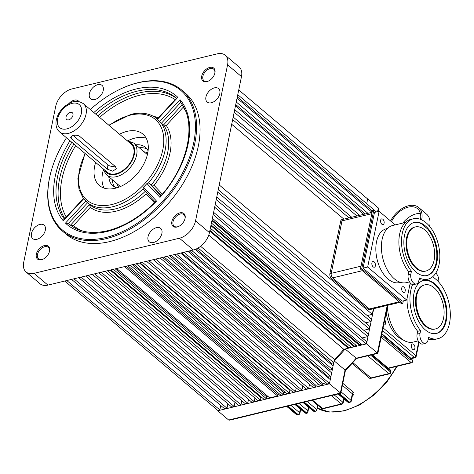 <?xml version="1.0" encoding="UTF-8"?>
<svg xmlns="http://www.w3.org/2000/svg" width="474" height="474" viewBox="0 0 474 474"><rect width="100%" height="100%" fill="white"/><g stroke="black" fill="none" stroke-linecap="round" stroke-linejoin="round"><path stroke-width="0.71" d="M367.208 315.566L372.262 314.345L373.411 308.746M370.781 321.579L371.302 319.026L218.277 189.641L217.756 192.195L370.781 321.579L365.572 322.835M369.264 328.956L369.785 326.402L216.766 197.018L216.239 199.572L369.264 328.956L363.754 330.289M367.694 336.617L368.215 334.063L215.19 204.679L214.669 207.233L367.694 336.617L362.177 337.944M366.195 343.923L366.645 341.718L213.62 212.34L213.17 214.538L366.195 343.923L362.136 344.9L212.393 218.295M211.422 223.029L357.023 346.133L359.576 345.516L359.742 344.716L361.431 344.308M210.361 228.207L351.435 347.483L354.167 346.82L354.333 346.02L356.324 345.54M200.597 246.29L334.425 359.44A107.468 67.918 -49.8 0 0 343.816 349.32L348.26 348.248L348.426 347.448L350.73 346.891M334.425 359.44L333.755 362.693L331.48 363.244L331.231 364.435M195.193 249.413L333.08 365.993L332.381 369.4L330.1 369.951L329.815 371.343M187.852 251.315L331.658 372.908L330.917 376.516L328.642 377.067L328.441 378.051M180.618 253.063L330.283 379.609L329.495 383.448L327.445 383.94L174.42 254.562L176.47 254.064L329.495 383.448M171.304 255.314L323.001 383.573L326.118 382.82M323.001 383.573L322.687 385.089L320.311 385.664L167.286 256.28L169.662 255.711L322.687 385.089M164.164 257.038L315.862 385.297L318.978 384.544M315.862 385.297L315.548 386.814L313.172 387.388L160.147 258.004L162.523 257.429L315.548 386.814M309.528 384.313L308.675 388.473L306.299 389.047L153.274 259.663L155.65 259.088L308.675 388.473M302.762 386.061L301.932 390.102L299.556 390.677L146.531 261.293L148.913 260.718L301.932 390.102M296.238 387.868L295.456 391.666L293.08 392.241L140.055 262.857L142.431 262.282L295.456 391.666M139.433 263.005L289.857 390.191A107.468 67.918 -49.8 0 0 290.384 389.966M289.857 390.191L289.247 393.165L286.865 393.74L133.84 264.356L136.222 263.781L289.247 393.165M132.442 264.693L283.707 392.591A107.468 67.918 -49.8 0 0 284.969 392.134M283.707 392.591L283.298 394.605L280.916 395.174L127.891 265.796L130.273 265.221L283.298 394.605M126.226 266.192L277.924 394.457A107.468 67.918 -49.8 0 0 279.506 393.983M277.924 394.457L277.61 395.974L269.682 397.887L116.657 268.503L124.585 266.589L277.61 395.974M115.247 268.847L266.738 396.934A107.468 67.918 -49.8 0 0 268.26 396.685M266.738 396.934L266.376 398.687L263.994 399.262L110.969 269.878L113.351 269.303L266.376 398.687M110.14 270.079L260.949 397.591A107.468 67.918 -49.8 0 0 261.926 397.508M260.949 397.591L260.427 400.121L258.046 400.696L105.027 271.312L107.402 270.743L260.427 400.121M254.941 398.071L254.212 401.626L251.836 402.195L98.811 272.817L101.193 272.242L254.212 401.626M248.518 399.392L247.736 403.184L245.36 403.759L92.335 274.381L94.711 273.806L247.736 403.184M241.823 400.773L240.993 404.814L238.618 405.389L85.593 276.004L87.974 275.43L240.993 404.814M234.974 402.313L234.12 406.473L231.745 407.048L78.72 277.663L81.095 277.089L234.12 406.473M227.887 403.789L226.987 408.197L224.605 408.772L71.58 279.387L73.962 278.813L226.987 408.197M220.748 405.513L219.847 409.921L217.797 410.413L64.772 281.035L66.822 280.537L219.847 409.921M366.704 203.702L367.676 198.979L238.742 89.959M367.942 213.318L236.271 101.987L235.744 104.541L365.187 213.981M359.671 215.315L234.701 109.648L234.174 112.202L356.916 215.978M351.708 217.234L233.184 117.025L232.663 119.578L348.953 217.904M343.899 219.124L231.697 124.259L219.237 184.961L372.262 314.345M198.102 248.003L333.755 362.693M183.953 252.257L330.917 376.516M191.638 250.402L332.381 369.4M208.75 235.122L343.816 349.32M210.883 225.671L354.167 346.82M211.908 220.665L359.576 345.516M209.757 231.14L348.26 348.248M372.345 211.043L237.32 96.88L237.77 94.682L376.445 211.931M235.477 105.85L363.771 214.325M237.047 98.195L372.043 212.328M212.074 219.859L359.742 344.716M211.048 224.872L354.333 346.02M209.923 230.34L348.426 347.448M181.678 252.808L328.642 377.067M189.363 250.953L330.1 369.951M196.301 248.951L331.48 363.244M342.986 219.367A3.359 1.973 76.4 0 0 341.979 220.89L331.202 273.368A3.359 1.973 76.4 0 0 332.612 277.882L369.376 308.971A3.359 1.973 76.4 0 0 370.745 309.398A3.359 1.973 76.4 0 0 370.864 309.362M343.087 219.326L341.855 219.622A3.359 1.973 76.4 0 0 340.658 221.204L329.88 273.688A3.359 1.973 76.4 0 0 331.29 278.202L368.055 309.291A3.359 1.973 76.4 0 0 369.424 309.718L370.745 309.398M399.843 302.365L370.781 309.38A3.359 1.973 -103.6 0 1 369.406 308.953L332.641 277.871A3.359 1.973 -103.6 0 1 331.237 273.35L342.009 220.872A3.359 1.973 -103.6 0 1 343.212 219.29L372.078 212.316M415.354 226.933L414.697 227.093A22.669 13.296 76.4 0 0 406.058 244.774A22.669 13.296 76.4 0 0 416.083 268.278A22.669 13.296 76.4 0 0 425.332 271.164L425.996 271.004A22.669 13.296 76.4 0 0 434.634 253.323A22.669 13.296 76.4 0 0 424.603 229.819A22.669 13.296 76.4 0 0 415.354 226.933A22.669 13.296 76.4 0 0 406.716 244.614A22.669 13.296 76.4 0 0 416.747 268.118A22.669 13.296 76.4 0 0 425.996 271.004M425.409 225.92A27.285 16.009 76.4 0 0 414.27 222.442A27.285 16.009 76.4 0 0 403.872 243.725A27.285 16.009 76.4 0 0 415.947 272.017A27.285 16.009 76.4 0 0 427.08 275.495A27.285 16.009 76.4 0 0 437.478 254.212A27.285 16.009 76.4 0 0 425.409 225.92M421.676 223.947A27.285 16.009 76.4 0 0 413.944 222.531M416.409 283.956L413.766 284.59A6.719 3.94 -103.6 0 1 411.023 283.736A6.719 3.94 -103.6 0 1 408.215 274.701L408.795 271.863L411.444 271.229L410.857 274.061A6.719 3.94 76.4 0 0 413.672 283.096A6.719 3.94 76.4 0 0 416.409 283.956A6.719 3.94 76.4 0 0 418.809 280.786L419.389 277.948A31.065 18.225 76.4 0 0 427.969 279.162A31.065 18.225 76.4 0 0 439.807 254.941A31.065 18.225 76.4 0 0 426.061 222.727A31.065 18.225 76.4 0 0 413.387 218.769A31.065 18.225 76.4 0 0 401.549 239.779A31.065 18.225 76.4 0 0 411.444 271.229M413.387 218.769L410.739 219.409A31.065 18.225 76.4 0 0 398.907 240.419A31.065 18.225 76.4 0 0 408.795 271.863M405.389 222.43L392.632 225.511A29.382 17.236 76.4 0 0 381.428 248.429A29.382 17.236 76.4 0 0 394.433 278.896A29.382 17.236 76.4 0 0 406.419 282.64L409.518 281.894M374.152 261.861A2.939 1.724 76.4 0 0 372.955 261.488A2.939 1.724 76.4 0 0 371.835 263.781A2.939 1.724 76.4 0 0 373.133 266.826A2.939 1.724 76.4 0 0 374.336 267.2A2.939 1.724 76.4 0 0 375.455 264.907A2.939 1.724 76.4 0 0 374.152 261.861M382.868 219.249A2.939 1.724 76.4 0 0 381.671 218.875A2.939 1.724 76.4 0 0 380.551 221.168A2.939 1.724 76.4 0 0 381.848 224.214A2.939 1.724 76.4 0 0 383.051 224.587A2.939 1.724 76.4 0 0 384.171 222.3A2.939 1.724 76.4 0 0 382.868 219.249M403.961 287.066A2.939 1.724 76.4 0 0 402.764 286.693A2.939 1.724 76.4 0 0 401.644 288.986A2.939 1.724 76.4 0 0 402.941 292.031A2.939 1.724 76.4 0 0 404.144 292.405A2.939 1.724 76.4 0 0 405.264 290.112A2.939 1.724 76.4 0 0 403.961 287.066M387.442 228.492L386.417 228.741A27.705 16.252 76.4 0 0 375.852 250.343A27.705 16.252 76.4 0 0 388.111 279.073A27.705 16.252 76.4 0 0 399.416 282.605L400.447 282.356M395.197 224.889L379.111 211.291L367.67 267.034L406.722 300.048L410.235 282.925M367.67 267.034L363.043 268.148L402.094 301.168L406.722 300.048M379.111 211.291L374.484 212.405L363.043 268.148M419.069 279.524A31.065 18.225 76.4 0 0 425.32 279.802L427.969 279.162M403.321 300.872L402.799 303.425L401.472 303.745L360.436 269.048L361.757 268.728L373.785 210.148L376.018 212.038M360.436 269.048L372.463 210.468L373.785 210.148M402.799 303.425L361.757 268.728M426.748 275.566A27.285 16.009 76.4 0 0 436.832 256.517A27.285 16.009 76.4 0 0 427.655 229.007M390.558 220.967A21.371 13.509 130.2 0 1 418.655 207.476A21.371 13.509 130.2 0 1 421.682 219.735A21.371 13.509 130.2 0 1 421.659 219.841M418.655 207.476L426.606 214.195A21.371 13.509 130.2 0 1 429.645 226.382M428.656 229.854L420.711 223.136M391.406 221.684A19.724 12.466 130.2 0 1 417.594 208.732A19.724 12.466 130.2 0 1 420.515 219.355M402.805 223.053A19.724 12.466 130.2 0 1 420.402 213.472M352.97 362.734L370.941 377.932A1.677 1.061 -49.8 0 0 369.951 378.536L374.419 377.47M352.419 395.553A1.677 0.628 -120.5 0 1 352.573 395.677C354.149 394.581 354.422 393.444 353.391 392.265L342.809 383.318M343.834 399.742A1.677 0.806 -113.2 0 1 344.171 399.943L344.788 399.594M299.035 403.398L307.697 410.727L307.822 412.344L307.081 413.304L305.185 413.168L294.828 404.417M317.752 405.116A1.677 1.061 -49.8 0 0 317.71 405.27L316.822 409.601A1.677 1.061 130.2 0 1 315.21 411.337L313.314 411.207L302.963 402.45M312.508 400.145L322.373 408.262M312.016 400.263L322.267 408.932L341.932 404.186A1.677 1.677 0 0 0 343.182 402.894L343.899 399.446L343.472 399.736M334.2 394.907L342.862 402.236L343.597 398.664L343.881 399.499M353.391 392.265A1.677 1.061 130.2 0 0 352.33 393.764L352.585 394.741L351.311 400.933A1.677 0.853 11.6 0 0 350.991 400.275L352.33 393.764L342.388 385.356M367.747 355.802L388.816 373.619L370.941 377.932L372.256 377.991M388.135 368.097L411.124 362.545L381.167 337.215M411.124 362.545A1.677 0.984 76.4 0 0 411.811 362.758A1.677 0.984 76.4 0 0 412.41 361.964L413.227 357.994M412.629 349.297A2.939 1.724 -103.6 0 1 411.325 346.251A2.939 1.724 -103.6 0 1 412.445 343.958A2.939 1.724 -103.6 0 1 413.648 344.331A2.939 1.724 -103.6 0 1 414.946 347.383A2.939 1.724 -103.6 0 1 413.826 349.67A2.939 1.724 -103.6 0 1 412.629 349.297M387.459 306.577A30.223 17.734 76.4 0 0 400.838 338.235A30.223 17.734 76.4 0 0 413.174 342.086L418.163 340.877M386.203 312.692A27.539 16.157 76.4 0 0 398 336.765A27.539 16.157 76.4 0 0 402.764 339.698M384.71 319.944A2.939 1.724 -103.6 0 1 385.635 322.913A2.939 1.724 -103.6 0 1 384.515 324.886A2.939 1.724 -103.6 0 1 383.721 324.779M410.828 358.19L414.264 357.36A1.677 0.984 76.4 0 0 414.946 357.574L411.509 358.403A1.677 0.984 -103.6 0 1 410.828 358.19L381.884 333.72M409.749 359.304L411.071 358.984A1.677 0.984 76.4 0 0 411.758 359.197L410.437 359.517A1.677 0.984 -103.6 0 1 409.749 359.304L381.534 335.444M411.071 358.984L381.783 334.217M411.758 359.197A1.677 0.984 76.4 0 0 412.356 358.403L412.398 358.19M424.817 284.862L424.159 285.022A22.669 13.296 76.4 0 0 415.514 302.696A22.669 13.296 76.4 0 0 425.545 326.207A22.669 13.296 76.4 0 0 434.794 329.092L435.458 328.932A22.669 13.296 76.4 0 0 444.097 311.252A22.669 13.296 76.4 0 0 434.066 287.748A22.669 13.296 76.4 0 0 424.817 284.862A22.669 13.296 76.4 0 0 416.178 302.542A22.669 13.296 76.4 0 0 426.209 326.047A22.669 13.296 76.4 0 0 435.458 328.932M434.865 283.849A27.285 16.009 76.4 0 0 423.732 280.371A27.285 16.009 76.4 0 0 413.334 301.654A27.285 16.009 76.4 0 0 425.403 329.945A27.285 16.009 76.4 0 0 436.542 333.418A27.285 16.009 76.4 0 0 446.941 312.141A27.285 16.009 76.4 0 0 434.865 283.849M436.21 333.495A27.285 16.009 76.4 0 0 446.271 312.022A27.285 16.009 76.4 0 0 434.208 284.009A27.285 16.009 76.4 0 0 423.406 280.46M412.593 284.578A32.742 19.209 76.4 0 0 420.604 330.609L420.023 333.441A6.719 3.94 76.4 0 0 421.226 340.462A6.719 3.94 76.4 0 0 425.575 343.33A6.719 3.94 76.4 0 0 427.975 340.166L428.555 337.328A32.742 19.209 76.4 0 0 437.822 338.726A32.742 19.209 76.4 0 0 450.3 313.19A32.742 19.209 76.4 0 0 435.813 279.239A32.742 19.209 76.4 0 0 432.484 276.881M410.62 283.357A32.742 19.209 76.4 0 0 409.814 284.987M407.053 298.424A32.742 19.209 76.4 0 0 417.695 331.308L417.114 334.146A6.719 3.94 76.4 0 0 418.317 341.167A6.719 3.94 76.4 0 0 422.666 344.035L425.575 343.33M420.604 330.609L417.695 331.308M428.194 339.094A32.742 19.209 76.4 0 0 434.913 339.425L437.822 338.726M435.79 273.065A20.732 13.106 130.2 0 1 438.782 282.149M114.755 187.04A25.187 15.92 130.2 0 1 112.314 179.705M108.836 176.761A25.187 15.92 -49.8 0 0 112.853 185.767A25.187 15.92 -49.8 0 0 116.811 187.846M66.479 137.762A91.512 57.84 -49.8 0 0 51.447 170.213A91.512 57.84 -49.8 0 0 105.791 237.533A91.512 57.84 -49.8 0 0 193.706 142.84A91.512 57.84 -49.8 0 0 137.531 82.932A91.512 57.84 -49.8 0 0 119.827 89.337A91.512 57.84 -49.8 0 0 90.327 109.553M119.827 89.337L120.307 89.106A92.353 58.367 130.2 0 1 138.171 82.642A92.353 58.367 130.2 0 1 181.785 90.125A92.353 58.367 130.2 0 1 184.718 171.392A92.353 58.367 130.2 0 1 106.146 238.665A92.353 58.367 130.2 0 1 62.532 231.176A92.353 58.367 130.2 0 1 51.305 170.723L51.447 170.213M39.917 224.421A8.816 5.57 -49.8 0 0 32.416 230.844A8.816 5.57 -49.8 0 0 32.7 238.6A8.816 5.57 -49.8 0 0 36.859 239.317A8.816 5.57 -49.8 0 0 44.36 232.894A8.816 5.57 -49.8 0 0 44.082 225.138A8.816 5.57 -49.8 0 0 39.917 224.421M43.306 234.618A8.816 5.57 -49.8 0 0 41.919 236.259M156.491 227.644A8.816 5.57 -49.8 0 0 148.99 234.061A8.816 5.57 -49.8 0 0 149.269 241.823A8.816 5.57 -49.8 0 0 153.434 242.534A8.816 5.57 -49.8 0 0 160.935 236.111A8.816 5.57 -49.8 0 0 160.65 228.355A8.816 5.57 -49.8 0 0 156.491 227.644M159.874 237.841A8.816 5.57 -49.8 0 0 158.494 239.477M214.408 87.868A8.816 5.57 -49.8 0 0 206.907 94.29A8.816 5.57 -49.8 0 0 207.191 102.046A8.816 5.57 -49.8 0 0 211.351 102.763A8.816 5.57 -49.8 0 0 218.852 96.341A8.816 5.57 -49.8 0 0 218.573 88.585A8.816 5.57 -49.8 0 0 214.408 87.868M217.797 98.065A8.816 5.57 -49.8 0 0 216.411 99.706M97.84 84.65A8.816 5.57 -49.8 0 0 90.338 91.067A8.816 5.57 -49.8 0 0 90.617 98.829A8.816 5.57 -49.8 0 0 94.782 99.54A8.816 5.57 -49.8 0 0 102.283 93.123A8.816 5.57 -49.8 0 0 102.005 85.361A8.816 5.57 -49.8 0 0 97.84 84.65M101.229 94.847A8.816 5.57 -49.8 0 0 99.842 96.483M69.145 103.356A8.396 5.309 130.2 0 1 74.252 100.144A8.396 5.309 130.2 0 1 78.868 101.566M77.315 101.377A7.554 4.776 -49.8 0 0 74.602 101.276A7.554 4.776 -49.8 0 0 73.091 101.827M206.871 81.611A8.396 5.309 130.2 0 1 201.717 76.113A8.396 5.309 130.2 0 1 209.786 67.427A8.396 5.309 130.2 0 1 214.769 73.6A8.396 5.309 130.2 0 1 208.495 81.024A8.396 5.309 130.2 0 1 206.871 81.611M214.692 73.867A7.554 4.776 -49.8 0 0 213.703 69.168A7.554 4.776 -49.8 0 0 210.136 68.552A7.554 4.776 -49.8 0 0 203.707 74.057A7.554 4.776 -49.8 0 0 203.944 80.71A7.554 4.776 -49.8 0 0 207.517 81.321A7.554 4.776 -49.8 0 0 208.744 80.9M177.021 227.034A8.396 5.309 130.2 0 1 171.866 221.542A8.396 5.309 130.2 0 1 179.93 212.85A8.396 5.309 130.2 0 1 184.919 219.029A8.396 5.309 130.2 0 1 178.645 226.448A8.396 5.309 130.2 0 1 177.021 227.034M184.836 219.29A7.554 4.776 -49.8 0 0 183.853 214.592A7.554 4.776 -49.8 0 0 180.286 213.981A7.554 4.776 -49.8 0 0 173.851 219.486A7.554 4.776 -49.8 0 0 174.094 226.134A7.554 4.776 -49.8 0 0 177.661 226.75A7.554 4.776 -49.8 0 0 178.888 226.323M41.487 259.758A8.396 5.309 130.2 0 1 36.332 254.26A8.396 5.309 130.2 0 1 44.396 245.573A8.396 5.309 130.2 0 1 49.385 251.753A8.396 5.309 130.2 0 1 43.11 259.171A8.396 5.309 130.2 0 1 41.487 259.758M49.302 252.014A7.554 4.776 -49.8 0 0 48.318 247.315A7.554 4.776 -49.8 0 0 44.752 246.705A7.554 4.776 -49.8 0 0 38.323 252.209A7.554 4.776 -49.8 0 0 38.56 258.857A7.554 4.776 -49.8 0 0 42.133 259.468A7.554 4.776 -49.8 0 0 43.359 259.047M146.051 192.142L146.028 193.872A56.252 35.55 130.2 0 1 115.982 211.191A56.252 35.55 130.2 0 1 90.285 207.328L73.399 225.523L70.46 225.209M65.465 223.106L85.877 201.118L87.518 202.825L68.375 223.444A82.695 52.264 -49.8 0 0 69.263 224.22C78.921 232.171 91.713 234.334 107.628 230.714C124.484 226.436 140.47 216.725 155.579 201.574L156.556 201.112A84.378 53.331 130.2 0 1 107.029 231.508A84.378 53.331 130.2 0 1 65.465 223.106L68.375 223.444L70.158 224.954M86.949 202.345L86.926 202.327A54.569 34.489 130.2 0 1 86.914 202.315L86.926 202.327A54.569 34.489 130.2 0 0 112.694 206.747A54.569 34.489 130.2 0 0 143.083 188.753L143.421 189.327L143.083 188.753L143.515 187.206L156.556 201.112M159.981 197.427L160.449 196.331C188.397 165.491 197.273 121.824 180.434 102.431L180.043 99.688A84.378 53.331 130.2 0 1 159.981 197.427L146.934 183.521A54.344 34.347 130.2 0 1 143.515 187.206M146.934 183.521L148.481 182.94L151.212 184.949L154.009 185.275L162.327 194.144M180.564 102.597L161.438 123.204L159.631 121.676L180.043 99.688M93.852 112.528A84.378 53.331 130.2 0 1 177.857 97.354L157.445 119.341A54.344 34.347 130.2 0 1 159.631 121.676M157.445 119.341L157.404 118.986C150.465 113.387 141.643 111.84 130.937 114.341L108.848 125.207M95.653 162.428A33.666 21.277 -49.8 0 0 99.427 185.518A33.666 21.277 -49.8 0 0 115.324 188.249A33.666 21.277 -49.8 0 0 143.972 163.726A33.666 21.277 -49.8 0 0 142.899 134.101A33.666 21.277 -49.8 0 0 127.002 131.375A33.666 21.277 -49.8 0 0 119.507 134.219M146.217 138.242A33.666 21.277 -49.8 0 0 134.954 138.094A33.666 21.277 -49.8 0 0 127.933 140.701M103.445 169.662A33.666 21.277 -49.8 0 0 104.061 188.101M62.532 231.176L66.01 234.115A92.353 58.367 -49.8 0 0 109.624 241.604A92.353 58.367 -49.8 0 0 188.196 174.331A92.353 58.367 -49.8 0 0 185.263 93.07L181.785 90.125M26.076 271.975L39.988 283.742A16.791 10.612 -49.8 0 0 47.921 285.099L193.327 249.994A16.791 10.612 -49.8 0 0 209.455 232.621L241.485 76.598A16.791 10.612 -49.8 0 0 239.103 66.97L225.191 55.203A16.791 10.612 -49.8 0 0 217.264 53.846L71.858 88.952A16.791 10.612 -49.8 0 0 55.725 106.324L23.7 262.347A16.791 10.612 -49.8 0 0 26.076 271.975A16.791 10.612 -49.8 0 0 34.01 273.338L179.415 238.232A16.791 10.612 -49.8 0 0 195.543 220.86L227.573 64.837A16.791 10.612 -49.8 0 0 225.191 55.203M161.438 123.204L163.524 124.97L166.285 125.462A56.252 35.55 130.2 0 1 154.009 185.275M87.518 202.825L89.604 204.59L90.285 207.328M85.877 201.118A54.344 34.347 130.2 0 1 83.691 198.79L63.279 220.777A84.378 53.331 130.2 0 1 69.998 140.737M148.089 150.862A25.187 15.92 -49.8 0 0 145.376 147.301A25.187 15.92 -49.8 0 0 135.831 144.837M83.383 198.559L63.789 219.669L63.279 220.777M177.857 97.354L176.873 97.857L157.273 118.968M185.097 110.14A81.018 51.204 -49.8 0 0 183.171 107.272L183.278 106.591M139.309 147.775A25.187 15.92 130.2 0 1 146.946 148.966M217.726 410.768L228.652 420.011L340.356 393.047L345.066 370.087L334.134 360.85L329.424 383.804L217.726 410.768L217.797 410.413M334.134 360.85A108.724 68.718 -49.8 0 0 345.131 349.006L356.614 358.492L377.855 353.361L387.72 305.292M373.743 308.669L366.521 343.84L345.131 349.006M378.068 211.54L378.596 208.981L378.347 207.944L367.415 198.707M344.871 370.597L345.066 370.087A108.724 68.718 -49.8 0 0 356.063 358.249L377.452 353.083L366.521 343.84M340.314 392.786L329.424 383.804M228.652 420.011L229.629 420.154L340.747 393.331L345.398 370.615L356.715 358.427M387.24 305.41L377.417 352.822M107.361 169.165L71.586 138.923L70.585 137.211L72.552 135.683C75.194 134.853 77.558 135.066 79.632 136.322L115.407 166.57L116.343 168.78L112.711 171.191L107.361 169.165L107.924 164.887A5.036 2.779 -172.5 0 0 114.88 166.125M59.558 131.908L107.248 172.234A18.468 11.672 -49.8 0 0 122.902 170.45A18.468 11.672 -49.8 0 0 133.929 153.369A18.468 11.672 -49.8 0 0 131.102 144.025L83.406 103.699A18.468 11.672 130.2 0 1 86.232 113.043A18.468 11.672 130.2 0 1 75.206 130.125A18.468 11.672 130.2 0 1 59.558 131.908C56.756 129.526 55.594 125.971 56.08 121.261C57.028 115.496 59.967 110.478 64.897 106.206C70.703 102.266 75.544 98.793 83.406 103.699M73.014 114.986A4.408 2.785 -49.8 0 0 72.338 112.759A4.408 2.785 -49.8 0 0 68.606 113.185A4.408 2.785 -49.8 0 0 65.975 117.262A4.408 2.785 -49.8 0 0 66.65 119.489A4.408 2.785 -49.8 0 0 70.383 119.063A4.408 2.785 -49.8 0 0 73.014 114.986M119.679 185.932A20.986 13.266 -49.8 0 0 120.319 186.578M147.42 154.53A20.986 13.266 -49.8 0 0 146.673 154.003M73.174 135.505L107.924 164.887M341.979 220.89L340.658 221.204M331.202 273.368L329.88 273.688M332.612 277.882L331.29 278.202M369.376 308.971L368.055 309.291M331.237 273.35L361.028 266.163M371.8 213.679L342.009 220.872M369.406 308.953L399.144 301.778M362.379 270.69L332.641 277.871M408.215 274.701L410.857 274.061M397.271 366.272L387.074 381.694L374.075 395.002L359.387 405.033L344.272 410.922L329.602 412.072L317.142 408.061A63.386 40.065 -49.8 0 0 343.585 410.709A63.386 40.065 -49.8 0 0 396.513 366.449M369.951 378.536L352.229 363.552M344.171 399.943A63.386 40.065 130.2 0 1 343.751 400.121M370.603 355.115L390.428 371.877L390.617 370.958L371.598 354.872M338.614 393.847L348.52 402.219L349.379 402.011L339.473 393.633M287.191 406.259L297.097 414.632L297.956 414.424L288.05 406.052M295.32 404.298L306.222 413.512M307.081 413.304L296.179 404.091M303.449 402.331L314.351 411.551M315.21 411.337L304.308 402.124M322.409 408.523L341.25 403.972L331.344 395.6M286.699 406.378L296.303 414.495A1.677 1.061 -49.8 0 0 297.097 414.632A1.677 0.984 76.4 0 0 297.785 414.845L298.644 414.637A1.677 1.677 0 0 0 299.894 413.346L300.706 409.382M389.498 373.832A1.677 0.984 76.4 0 1 388.816 373.619A1.677 1.061 -49.8 0 0 390.428 371.877A1.677 0.853 11.6 0 1 390.748 372.534A1.677 1.677 0 0 1 389.498 373.832L372.232 377.997M290.906 405.365L299.568 412.688L300.315 409.05M307.697 410.727L308.444 407.089M343.609 398.598A1.677 1.061 130.2 0 0 343.597 398.664L338.057 393.977M341.055 391.868L350.991 400.275A1.677 1.061 130.2 0 1 349.379 402.011A1.677 0.984 76.4 0 0 350.061 402.225A1.677 1.677 0 0 0 351.311 400.933M317.71 405.27L311.839 400.305M307.164 401.437L316.822 409.601M299.894 413.346A1.677 0.853 11.6 0 0 299.568 412.688A1.677 1.061 130.2 0 1 297.956 414.424A1.677 0.984 76.4 0 0 298.644 414.637M343.182 402.894A1.677 0.853 11.6 0 0 342.862 402.236A1.677 1.061 130.2 0 1 341.25 403.972A1.677 0.984 76.4 0 0 341.932 404.186M349.202 402.432A1.677 0.984 76.4 0 1 348.52 402.219A1.677 1.061 130.2 0 1 347.726 402.082A1.677 1.677 0 0 0 349.202 402.432L350.061 402.225M390.748 372.534L390.937 371.616A1.677 0.853 -168.4 0 0 390.617 370.958A1.677 1.061 130.2 0 0 390.38 369.993L372.297 354.706M383.081 327.895L415.876 355.624L418.714 341.801M419.069 342.287L416.202 356.282A1.677 0.853 11.6 0 0 415.876 355.624A1.677 1.061 -49.8 0 1 414.264 357.36L382.536 330.538M420.023 333.441L417.114 334.146M70.472 225.197L89.604 204.59A54.569 34.489 -49.8 0 0 115.277 208.933A54.569 34.489 -49.8 0 0 145.275 191.318M85.32 153.689A52.892 33.429 -49.8 0 0 111.994 204.49A52.892 33.429 -49.8 0 0 162.801 149.76A52.892 33.429 -49.8 0 0 130.338 115.135A52.892 33.429 -49.8 0 0 109.168 125.48M160.852 122.665A54.569 34.489 130.2 0 1 148.481 182.94M161.136 195.537L151.212 184.949A54.569 34.489 -49.8 0 0 163.524 124.97L182.2 104.849M75.739 145.589A81.018 51.204 -49.8 0 0 66.253 217.015M83.329 198.618A56.252 35.55 130.2 0 1 83.181 198.304M175.202 99.659A81.018 51.204 -49.8 0 0 99.587 117.38M152.806 115.958A56.252 35.55 130.2 0 1 158.126 118.05M71.823 142.283A82.695 52.264 -49.8 0 0 64.346 219.071M64.82 218.555A82.695 52.264 130.2 0 1 73.908 144.049M97.763 115.84A82.695 52.264 130.2 0 1 176.429 98.337M176.476 98.29A82.695 52.264 -49.8 0 0 176.05 97.922A82.695 52.264 -49.8 0 0 95.677 114.074M73.399 225.523A81.018 51.204 -49.8 0 0 82.814 231.111M154.382 202.783L146.028 193.872M183.171 107.272L166.285 125.462M34.01 273.338L47.921 285.099M179.415 238.232L193.327 249.994M195.543 220.86L209.455 232.621M227.573 64.837L241.485 76.598M149.12 183.189L160.929 195.78M377.588 211.659L378.347 207.944M147.396 154.619L133.668 143.006A20.903 13.213 130.2 0 1 136.868 153.582A20.903 13.213 130.2 0 1 124.389 172.915A20.903 13.213 130.2 0 1 106.674 174.936L103.824 170.836L103.261 168.863M104.677 170.059A19.227 12.152 -49.8 0 0 120.917 172.317A19.227 12.152 -49.8 0 0 134.533 153.173A19.227 12.152 -49.8 0 0 128.525 141.85M57.425 120.017A15.115 9.551 -49.8 0 0 67.841 128.614A15.115 9.551 -49.8 0 0 81.564 112.225A15.115 9.551 -49.8 0 0 71.141 103.634A15.115 9.551 -49.8 0 0 57.425 120.017M71.989 135.89L71.586 138.923M118.701 187.218A22.835 14.433 130.2 0 1 117.143 183.788M144.137 151.858A22.835 14.433 130.2 0 1 147.781 152.829M296.303 414.495A1.677 1.677 0 0 0 297.785 414.845M307.822 412.344L308.835 407.421M338.122 393.965L347.726 402.082M390.937 371.616A1.677 1.677 0 0 0 390.38 369.993M411.811 362.758L388.484 368.393M414.946 357.574A1.677 1.677 0 0 0 416.202 356.282M84.994 153.416L77.872 178.396L79.028 189.487L83.377 198.565M155.229 201.93L143.338 189.25M176.909 98.675L176.05 97.922M120.402 186.543L106.674 174.936M133.668 143.006L127.109 140.648"/></g></svg>
